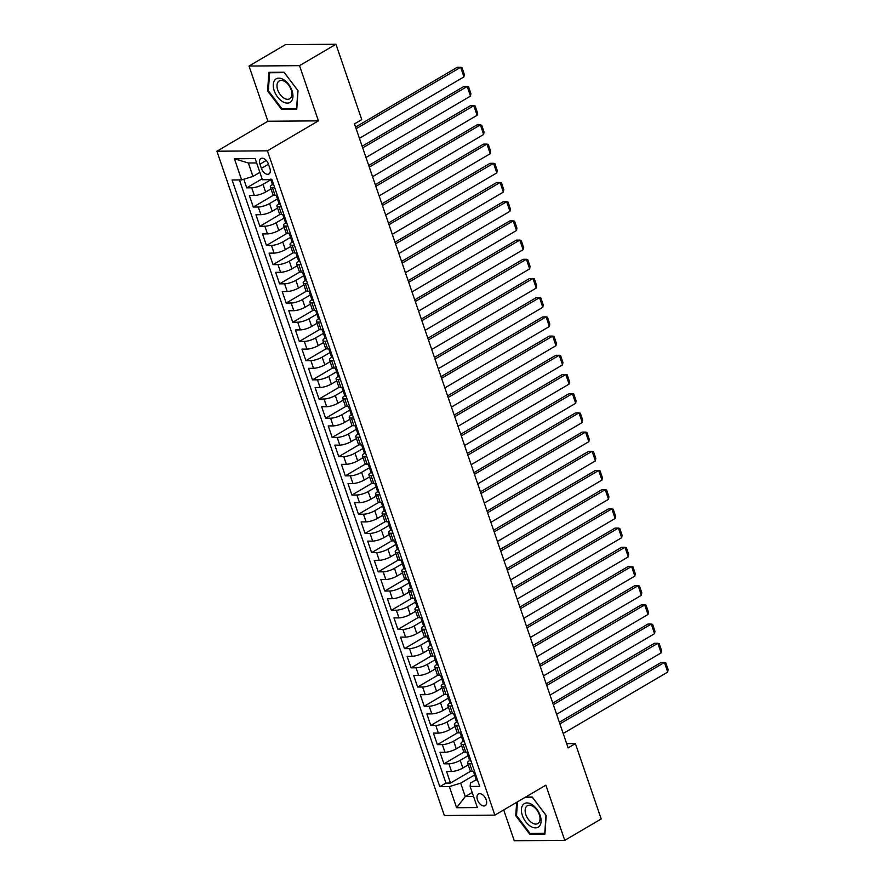 <?xml version="1.0" encoding="UTF-8"?>
<svg xmlns="http://www.w3.org/2000/svg" width="885" height="885" viewBox="0 0 885 885"><rect width="100%" height="100%" fill="white"/><g stroke="black" fill="none" stroke-linecap="round" stroke-linejoin="round"><path stroke-width="1.33" d="M486.197 799.797A6.726 4.005 -120.4 0 0 478.42 794.033A6.726 4.005 -120.4 0 0 477.457 799.863A6.726 4.005 -120.4 0 0 485.234 805.627A6.726 4.005 -120.4 0 0 486.197 799.797M503.709 809.941L514.251 840.75L564.763 840.363L601.203 818.957L575.394 743.599L566.665 743.665M216.913 151.213L444.347 815.516L494.87 815.129L267.425 150.826L216.913 151.213L267.912 121.245L318.423 120.858L299.528 65.656L249.017 66.043L267.912 121.245M249.017 66.043L285.446 44.637L335.957 44.25L299.528 65.656M243.784 179.246L246.727 187.863L262.093 178.836M270.998 188.881L265.633 192.034A8.407 2.19 161.1 0 1 254.349 195.496L249.36 195.541L253.309 207.057L273.576 195.143M277.569 208.086L272.204 211.238A8.407 2.19 -18.9 0 1 260.92 214.701L255.931 214.734L259.88 226.261L280.147 214.347M284.14 227.279L278.786 230.432A8.407 2.19 -18.9 0 1 267.491 233.905L262.513 233.939L266.451 245.455L286.729 233.552M290.723 246.484L285.357 249.636A8.407 2.19 -18.9 0 1 274.062 253.099L269.084 253.143L273.022 264.659L293.3 252.745M297.294 265.677L291.928 268.83A8.407 2.19 -18.9 0 1 280.633 272.303L275.655 272.337L279.594 283.853L299.871 271.949M303.865 284.881L298.499 288.034A8.407 2.19 -18.9 0 1 287.216 291.497L282.226 291.541L286.176 303.057L306.442 291.143M310.436 304.075L305.071 307.228A8.407 2.19 -18.9 0 1 293.787 310.701L288.798 310.735L292.747 322.262L313.013 310.347M317.018 323.279L311.653 326.432A8.407 2.19 -18.9 0 1 300.358 329.895L295.38 329.939L299.318 341.455L319.596 329.541M323.589 342.484L318.224 345.626A8.407 2.19 -18.9 0 1 306.929 349.099L301.951 349.132L305.889 360.66L326.167 348.745M330.16 361.677L324.795 364.83A8.407 2.19 -18.9 0 1 313.511 368.293L308.522 368.337L312.471 379.853L332.738 367.95M336.731 380.882L331.366 384.035A8.407 2.19 -18.9 0 1 320.082 387.497L315.093 387.53L319.042 399.058L339.309 387.143M343.303 400.075L337.937 403.228A8.407 2.19 -18.9 0 1 326.653 406.702L321.664 406.735L325.614 418.251L345.88 406.348M349.885 419.28L344.519 422.433A8.407 2.19 -18.9 0 1 333.225 425.895L328.247 425.939L332.185 437.455L352.462 425.541M356.456 438.473L351.091 441.626A8.407 2.19 -18.9 0 1 339.796 445.1L334.818 445.133L338.756 456.649L359.033 444.746M363.027 457.678L357.662 460.831A8.407 2.19 -18.9 0 1 346.378 464.293L341.389 464.337L345.338 475.853L365.605 463.939M369.598 476.871L364.233 480.024A8.407 2.19 -18.9 0 1 352.949 483.498L347.96 483.531L351.909 495.058L372.176 483.144M376.169 496.076L370.815 499.228A8.407 2.19 -18.9 0 1 359.52 502.691L354.542 502.735L358.48 514.251L378.758 502.337M382.751 515.28L377.386 518.433A8.407 2.19 -18.9 0 1 366.091 521.896L361.113 521.929L365.051 533.456L385.329 521.542M389.323 534.474L383.957 537.626A8.407 2.19 -18.9 0 1 372.662 541.089L367.684 541.133L371.623 552.649L391.9 540.746M395.894 553.678L390.528 556.831A8.407 2.19 -18.9 0 1 379.245 560.293L374.255 560.338L378.205 571.854L398.471 559.939M402.465 572.872L397.099 576.024A8.407 2.19 -18.9 0 1 385.816 579.498L380.827 579.531L384.776 591.047L405.042 579.144M409.047 592.076L403.682 595.229A8.407 2.19 -18.9 0 1 392.387 598.691L387.409 598.736L391.347 610.252L411.625 598.337M415.618 611.269L410.253 614.422A8.407 2.19 -18.9 0 1 398.958 617.896L393.98 617.929L397.918 629.456L418.196 617.542M422.189 630.474L416.824 633.627A8.407 2.19 -18.9 0 1 405.54 637.089L400.551 637.134L404.5 648.65L424.767 636.735M428.76 649.678L423.395 652.82A8.407 2.19 -18.9 0 1 412.111 656.294L407.122 656.327L411.071 667.854L431.338 655.94M435.331 668.872L429.966 672.025A8.407 2.19 -18.9 0 1 418.682 675.487L413.693 675.532L417.643 687.048L437.909 675.133M441.914 688.076L436.548 691.229A8.407 2.19 -18.9 0 1 425.254 694.692L420.275 694.725L424.214 706.252L444.491 694.338M448.485 707.27L443.119 710.423A8.407 2.19 -18.9 0 1 431.825 713.896L426.847 713.929L430.785 725.446L451.062 713.542M455.056 726.474L449.691 729.627A8.407 2.19 -18.9 0 1 438.407 733.09L433.418 733.134L437.367 744.65L457.633 732.736M461.627 745.668L456.262 748.821A8.407 2.19 -18.9 0 1 444.978 752.294L439.989 752.327L443.938 763.843L464.205 751.94M335.957 44.25L361.755 119.608L354.476 123.889L568.115 747.88L575.394 743.599M259.947 164.167L261.396 168.393A6.516 3.872 -120.4 0 0 268.929 173.969A6.516 3.872 -120.4 0 0 269.859 168.327L268.409 164.101A6.516 3.872 -120.4 0 0 260.876 158.515A6.516 3.872 -120.4 0 0 259.947 164.167L266.263 160.45M476.252 779.685L470.488 783.059L470.123 786.444L479.681 786.378L271.96 179.666L262.402 179.732L255.168 158.614L234.414 158.78L241.649 179.898L232.091 179.976L439.812 786.676L449.37 786.61L460.665 783.136L465.267 796.577L473.575 796.511M470.123 786.444L477.358 807.562L456.605 807.728L449.37 786.61M468.696 755.359L460.211 760.348A8.407 2.19 161.1 0 1 448.916 763.81L443.938 763.843M468.198 764.872L462.844 768.025L460.211 760.348M462.125 736.154L453.64 741.143A8.407 2.19 161.1 0 1 442.345 744.606L437.367 744.65M455.554 716.95L447.058 721.939A8.407 2.19 161.1 0 1 435.774 725.412L430.785 725.446M448.983 697.756L440.487 702.745A8.407 2.19 161.1 0 1 429.203 706.208L424.214 706.252M442.411 678.552L433.916 683.541A8.407 2.19 161.1 0 1 422.621 687.014L417.643 687.048M435.829 659.358L427.344 664.347A8.407 2.19 161.1 0 1 416.05 667.81L411.071 667.854M429.258 640.154L420.773 645.143A8.407 2.19 161.1 0 1 409.478 648.616L404.5 648.65M422.687 620.96L414.191 625.949A8.407 2.19 161.1 0 1 402.907 629.412L397.918 629.456M416.116 601.756L407.62 606.745A8.407 2.19 161.1 0 1 396.336 610.207L391.347 610.252M409.545 582.551L401.049 587.552A8.407 2.19 161.1 0 1 389.754 591.014L384.776 591.047M402.963 563.358L394.478 568.347A8.407 2.19 161.1 0 1 383.183 571.81L378.205 571.854M396.391 544.153L387.907 549.142A8.407 2.19 161.1 0 1 376.612 552.616L371.623 552.649M389.82 524.96L381.324 529.949A8.407 2.19 161.1 0 1 370.041 533.412L365.051 533.456M383.249 505.755L374.753 510.745A8.407 2.19 161.1 0 1 363.469 514.218L358.48 514.251M376.667 486.562L368.182 491.551A8.407 2.19 161.1 0 1 356.887 495.014L351.909 495.058M370.096 467.357L361.611 472.347A8.407 2.19 161.1 0 1 350.316 475.82L345.338 475.853M363.525 448.164L355.029 453.153A8.407 2.19 161.1 0 1 343.745 456.616L338.756 456.649M356.954 428.959L348.458 433.949A8.407 2.19 161.1 0 1 337.174 437.411L332.185 437.455M350.383 409.755L341.887 414.744A8.407 2.19 161.1 0 1 330.592 418.218L325.614 418.251M343.8 390.562L335.315 395.551A8.407 2.19 161.1 0 1 324.021 399.013L319.042 399.058M337.229 371.357L328.744 376.346A8.407 2.19 161.1 0 1 317.449 379.82L312.471 379.853M330.658 352.164L322.162 357.153A8.407 2.19 161.1 0 1 310.878 360.615L305.889 360.66M324.087 332.959L315.591 337.948A8.407 2.19 161.1 0 1 304.307 341.422L299.318 341.455M317.516 313.766L309.02 318.755A8.407 2.19 161.1 0 1 297.725 322.217L292.747 322.262M310.934 294.561L302.449 299.55A8.407 2.19 161.1 0 1 291.154 303.024L286.176 303.057M304.363 275.368L295.878 280.357A8.407 2.19 161.1 0 1 284.583 283.82L279.594 283.853M297.791 256.163L289.295 261.152A8.407 2.19 161.1 0 1 278.012 264.615L273.022 264.659M291.22 236.959L282.724 241.948A8.407 2.19 161.1 0 1 271.441 245.422L266.451 245.455M284.638 217.765L276.153 222.755A8.407 2.19 161.1 0 1 264.858 226.217L259.88 226.261M278.067 198.561L269.582 203.55A8.407 2.19 161.1 0 1 258.287 207.024L253.309 207.057M270.976 179.677L263 184.357A8.407 2.19 161.1 0 1 251.716 187.819L246.727 187.863M239.426 179.909L445.94 783.081L450.509 783.048L470.787 771.134M462.844 768.025A8.407 2.19 -18.9 0 1 451.549 771.488L446.571 771.532L450.509 783.048M277.326 195.32L275.091 195.342A8.407 2.19 161.1 0 1 272.967 194.645L270.345 186.956A8.407 2.19 161.1 0 1 272.469 184.5A5.575 1.449 161.1 0 0 273.786 184.998M274.693 187.642L272.469 187.664A8.407 2.19 161.1 0 1 270.345 186.956M281.264 206.847L279.041 206.858A8.407 2.19 161.1 0 1 276.916 206.161A8.407 2.19 161.1 0 1 279.041 203.694A5.575 1.449 161.1 0 0 280.357 204.203M276.916 206.161L279.538 213.838A8.407 2.19 -18.9 0 0 281.673 214.546L283.897 214.524M287.835 226.04L285.612 226.062A8.407 2.19 161.1 0 1 283.488 225.354A8.407 2.19 161.1 0 1 285.623 222.898A5.575 1.449 161.1 0 0 286.928 223.396M283.488 225.354L286.12 233.043A8.407 2.19 -18.9 0 0 288.245 233.74L290.468 233.728M294.417 245.245L292.183 245.256A8.407 2.19 161.1 0 1 290.059 244.559A8.407 2.19 161.1 0 1 292.194 242.103M290.059 244.559L292.692 252.236A8.407 2.19 -18.9 0 0 294.816 252.944L297.039 252.922M300.988 264.438L298.765 264.46A8.407 2.19 161.1 0 1 296.63 263.763A8.407 2.19 161.1 0 1 298.765 261.296M296.63 263.763L299.263 271.441A8.407 2.19 -18.9 0 0 301.387 272.137L303.61 272.126M307.56 283.642L305.336 283.665A8.407 2.19 161.1 0 1 303.212 282.957A8.407 2.19 161.1 0 1 305.336 280.501M303.212 282.957L305.834 290.634A8.407 2.19 -18.9 0 0 307.969 291.342L310.192 291.32M314.131 302.847L311.907 302.858A8.407 2.19 161.1 0 1 309.783 302.161A8.407 2.19 161.1 0 1 311.907 299.694M309.783 302.161L312.405 309.838A8.407 2.19 -18.9 0 0 314.54 310.535L316.764 310.524M320.702 322.04L318.478 322.063A8.407 2.19 161.1 0 1 316.354 321.355A8.407 2.19 161.1 0 1 318.489 318.899M316.354 321.355L318.987 329.043A8.407 2.19 -18.9 0 0 321.111 329.74L323.335 329.718M327.284 341.245L325.06 341.256A8.407 2.19 161.1 0 1 322.925 340.559A8.407 2.19 161.1 0 1 325.06 338.092M322.925 340.559L325.558 348.236A8.407 2.19 -18.9 0 0 327.682 348.933L329.906 348.922M333.855 360.438L331.632 360.46A8.407 2.19 161.1 0 1 329.497 359.752A8.407 2.19 161.1 0 1 331.632 357.297A5.575 1.449 161.1 0 0 332.948 357.794M329.497 359.752L332.129 367.441A8.407 2.19 -18.9 0 0 334.253 368.138L336.488 368.116M340.426 379.643L338.203 379.654A8.407 2.19 161.1 0 1 336.079 378.957A8.407 2.19 161.1 0 1 338.203 376.49M336.079 378.957L338.701 386.634A8.407 2.19 -18.9 0 0 340.836 387.342L343.059 387.32M346.997 398.836L344.774 398.858A8.407 2.19 161.1 0 1 342.65 398.161A8.407 2.19 161.1 0 1 344.785 395.695M342.65 398.161L345.283 405.839A8.407 2.19 -18.9 0 0 347.407 406.536L349.63 406.525M353.569 418.041L351.345 418.052A8.407 2.19 161.1 0 1 349.221 417.355A8.407 2.19 161.1 0 1 351.356 414.899M349.221 417.355L351.854 425.032A8.407 2.19 -18.9 0 0 353.978 425.74L356.201 425.718M360.151 437.234L357.927 437.256A8.407 2.19 161.1 0 1 355.792 436.559A8.407 2.19 161.1 0 1 357.927 434.092M355.792 436.559L358.425 444.237A8.407 2.19 -18.9 0 0 360.549 444.934L362.773 444.923M366.722 456.439L364.498 456.461A8.407 2.19 161.1 0 1 362.374 455.753A8.407 2.19 161.1 0 1 364.498 453.297M362.374 455.753L364.996 463.43A8.407 2.19 -18.9 0 0 367.12 464.138L369.355 464.116M373.293 475.643L371.069 475.654A8.407 2.19 161.1 0 1 368.945 474.957A8.407 2.19 161.1 0 1 371.069 472.49M368.945 474.957L371.567 482.635A8.407 2.19 -18.9 0 0 373.702 483.332L375.926 483.321M379.864 494.837L377.641 494.859A8.407 2.19 161.1 0 1 375.517 494.151A8.407 2.19 161.1 0 1 377.652 491.695M375.517 494.151L378.149 501.839A8.407 2.19 -18.9 0 0 380.273 502.536L382.497 502.514M386.446 514.041L384.212 514.052A8.407 2.19 161.1 0 1 382.088 513.355A8.407 2.19 161.1 0 1 384.223 510.888M382.088 513.355L384.721 521.033A8.407 2.19 -18.9 0 0 386.845 521.73L389.068 521.719M393.017 533.235L390.794 533.257A8.407 2.19 161.1 0 1 388.659 532.549A8.407 2.19 161.1 0 1 390.794 530.093A5.575 1.449 161.1 0 0 392.11 530.591M388.659 532.549L391.292 540.237A8.407 2.19 -18.9 0 0 393.416 540.934L395.639 540.912M399.589 552.439L397.365 552.45A8.407 2.19 161.1 0 1 395.241 551.753A8.407 2.19 161.1 0 1 397.365 549.286A5.575 1.449 161.1 0 0 398.681 549.795M395.241 551.753L397.863 559.431A8.407 2.19 -18.9 0 0 399.998 560.139L402.221 560.116M406.16 571.633L403.936 571.655A8.407 2.19 161.1 0 1 401.812 570.958A8.407 2.19 161.1 0 1 403.936 568.491A5.575 1.449 161.1 0 0 405.253 568.989M401.812 570.958L404.445 578.635A8.407 2.19 -18.9 0 0 406.569 579.332L408.793 579.321M412.731 590.837L410.507 590.848A8.407 2.19 161.1 0 1 408.383 590.151A8.407 2.19 161.1 0 1 410.518 587.695M408.383 590.151L411.016 597.829A8.407 2.19 -18.9 0 0 413.14 598.537L415.364 598.514M419.313 610.031L417.089 610.053A8.407 2.19 161.1 0 1 414.954 609.356A8.407 2.19 161.1 0 1 417.089 606.889M414.954 609.356L417.587 617.033A8.407 2.19 -18.9 0 0 419.711 617.73L421.935 617.719M425.884 629.235L423.661 629.257A8.407 2.19 161.1 0 1 421.526 628.549A8.407 2.19 161.1 0 1 423.661 626.093M421.526 628.549L424.158 636.226A8.407 2.19 -18.9 0 0 426.282 636.934L428.517 636.912M432.455 648.439L430.232 648.451A8.407 2.19 161.1 0 1 428.108 647.754A8.407 2.19 161.1 0 1 430.232 645.287M428.108 647.754L430.729 655.431A8.407 2.19 -18.9 0 0 432.865 656.128L435.088 656.117M439.026 667.633L436.803 667.655A8.407 2.19 161.1 0 1 434.679 666.947A8.407 2.19 161.1 0 1 436.814 664.491M434.679 666.947L437.312 674.635A8.407 2.19 -18.9 0 0 439.436 675.332L441.659 675.31M445.597 686.837L443.374 686.848A8.407 2.19 161.1 0 1 441.25 686.152A8.407 2.19 161.1 0 1 443.385 683.685M441.25 686.152L443.883 693.829A8.407 2.19 -18.9 0 0 446.007 694.537L448.23 694.515M452.18 706.031L449.956 706.053A8.407 2.19 161.1 0 1 447.821 705.345A8.407 2.19 161.1 0 1 449.956 702.889A5.575 1.449 161.1 0 0 451.273 703.387M447.821 705.345L450.454 713.033A8.407 2.19 -18.9 0 0 452.578 713.73L454.801 713.719M458.751 725.235L456.527 725.246A8.407 2.19 161.1 0 1 454.403 724.549A8.407 2.19 161.1 0 1 456.527 722.083A5.575 1.449 161.1 0 0 457.844 722.591M454.403 724.549L457.025 732.227A8.407 2.19 -18.9 0 0 459.149 732.935L461.384 732.913M465.322 744.429L463.098 744.451A8.407 2.19 161.1 0 1 460.974 743.754A8.407 2.19 161.1 0 1 463.098 741.287M460.974 743.754L463.596 751.431A8.407 2.19 -18.9 0 0 465.731 752.128L467.955 752.117M471.893 763.633L469.669 763.655A8.407 2.19 161.1 0 1 467.545 762.947A8.407 2.19 161.1 0 1 469.681 760.492M467.545 762.947L470.178 770.625A8.407 2.19 -18.9 0 0 472.302 771.333L474.526 771.311M256.65 162.928L248.342 162.995L252.944 176.436L241.649 179.898M259.88 172.354L252.944 176.436M564.763 840.363L545.868 785.161L494.87 815.129M318.423 120.858L267.425 150.826M472.203 792.506L465.267 796.577L456.605 807.728M475.278 774.552L460.665 783.136M445.94 783.081L439.812 786.676M248.342 162.995L234.414 158.78M267.602 90.923L281.552 109.397L296.763 109.275L298.024 90.69L284.074 72.227L268.863 72.338L267.602 90.923L268.387 90.469M516.663 802.319L515.756 815.716L529.706 834.179L544.917 834.068L546.178 815.483L532.228 797.009L525.624 797.064M282.835 108.645L281.552 109.397M530.989 833.427L529.706 834.179M516.53 815.251L515.756 815.716M356.124 128.712L460.654 67.293L457.235 67.315L355.56 127.064M359.41 138.314L463.939 76.895L460.654 67.293L462.014 67.625L464.315 74.351L463.939 76.895M271.817 179.821L271.54 180.12A5.575 1.449 -18.9 0 0 271.23 180.883A5.575 1.449 -18.9 0 0 271.728 181.248L271.894 181.237M272.027 181.082L270.943 178.947M291.984 90.569A13.662 8.131 -120.4 0 0 278.83 78.157A13.662 8.131 -120.4 0 0 274.228 90.712A13.662 8.131 -120.4 0 0 287.382 103.114A13.662 8.131 -120.4 0 0 291.984 90.569M291.154 89.805A10.343 6.151 -120.4 0 0 279.195 80.933A10.343 6.151 -120.4 0 0 277.713 89.905A10.343 6.151 -120.4 0 0 289.672 98.777A10.343 6.151 -120.4 0 0 291.154 89.805M281.884 108.645L268.365 90.757L269.593 72.747L284.328 72.625L297.847 90.524L296.619 108.534L281.884 108.645M270.29 72.327L269.593 72.747M531.996 804.587A13.662 8.131 -120.4 0 0 521.431 809.244A13.662 8.131 -120.4 0 0 530.524 826.269A13.662 8.131 -120.4 0 0 541.078 821.601A13.662 8.131 -120.4 0 0 531.996 804.587M533.146 806.434A10.343 6.151 -120.4 0 0 527.338 805.726A10.343 6.151 -120.4 0 0 525.59 813.791A10.343 6.151 -120.4 0 0 532.029 822.851A10.343 6.151 -120.4 0 0 537.826 823.559A10.343 6.151 -120.4 0 0 539.584 815.505A10.343 6.151 -120.4 0 0 533.146 806.434M544.972 833.205L530.038 833.438L516.519 815.539L517.448 801.865M524.916 797.473L532.482 797.418L546.001 815.306L544.773 833.316M362.695 147.906L467.225 86.487L463.806 86.52L362.131 146.257M365.981 157.508L470.51 96.089L467.225 86.487L468.585 86.83L470.886 93.544L470.51 96.089M278.388 199.014L278.111 199.324A5.575 1.449 -18.9 0 0 277.813 200.087A5.575 1.449 -18.9 0 0 278.299 200.452L278.476 200.43M278.598 200.275L277.514 198.151A5.575 1.449 161.1 0 1 277.016 197.786L276.175 195.331M369.266 167.11L473.796 105.691L470.377 105.713L368.702 165.462M372.552 176.712L477.081 115.293L473.796 105.691L475.156 106.023L477.457 112.749L477.081 115.293M284.97 218.219L284.682 218.529A5.575 1.449 -18.9 0 0 284.384 219.281A5.575 1.449 -18.9 0 0 284.881 219.657L285.047 219.635M285.169 219.48L284.085 217.345A5.575 1.449 161.1 0 1 283.587 216.98L282.757 214.535M375.848 186.315L480.367 124.896L476.96 124.918L375.284 184.666M293.51 242.601A5.575 1.449 161.1 0 1 292.205 242.136L290.955 238.485A5.575 1.449 -18.9 0 0 291.453 238.85L291.619 238.828M379.134 195.906L483.652 134.487L480.367 124.896L481.728 125.227L484.029 131.942L483.652 134.487M291.541 237.412L291.253 237.722A5.575 1.449 -18.9 0 0 290.955 238.485M291.74 238.684L290.667 236.549A5.575 1.449 161.1 0 1 290.169 236.184L289.329 233.728M382.42 205.508L486.938 144.089L483.531 144.122L381.855 203.86M300.081 261.794A5.575 1.449 161.1 0 1 298.776 261.329L297.526 257.679A5.575 1.449 -18.9 0 0 298.024 258.055L298.19 258.033M385.705 215.11L490.235 153.691L486.938 144.089L488.31 144.421L490.611 151.147L490.235 153.691M298.112 256.617L297.836 256.927A5.575 1.449 -18.9 0 0 297.526 257.679M298.311 257.878L297.238 255.743A5.575 1.449 161.1 0 1 296.74 255.378L295.9 252.933M388.991 224.713L493.52 163.294L490.102 163.316L388.426 223.064M306.652 280.999A5.575 1.449 161.1 0 1 305.347 280.534L304.097 276.883A5.575 1.449 -18.9 0 0 304.595 277.248L304.761 277.237M392.276 234.304L496.806 172.885L493.52 163.294L494.881 163.625L497.182 170.34L496.806 172.885M304.683 275.81L304.407 276.12A5.575 1.449 -18.9 0 0 304.097 276.883M304.894 277.082L303.809 274.947A5.575 1.449 161.1 0 1 303.312 274.582L302.471 272.126M395.562 243.906L500.091 182.487L496.673 182.52L394.998 242.258M313.224 300.192A5.575 1.449 161.1 0 1 311.929 299.727L310.679 296.088A5.575 1.449 -18.9 0 0 311.177 296.453L311.343 296.431M398.847 253.508L503.377 192.089L500.091 182.487L501.452 182.83L503.753 189.545L503.377 192.089M311.255 295.015L310.978 295.324A5.575 1.449 -18.9 0 0 310.679 296.088M311.465 296.276L310.381 294.141A5.575 1.449 161.1 0 1 309.883 293.776L309.053 291.331M402.133 263.111L506.662 201.691L503.255 201.714L401.569 261.462M319.795 319.397A5.575 1.449 161.1 0 1 318.5 318.932L317.25 315.281A5.575 1.449 -18.9 0 0 317.748 315.646L317.914 315.635M405.43 272.713L509.948 211.294L506.662 201.691L508.023 202.023L510.324 208.749L509.948 211.294M317.837 314.219L317.549 314.518A5.575 1.449 -18.9 0 0 317.25 315.281M318.036 315.48L316.952 313.345A5.575 1.449 161.1 0 1 316.465 312.98L315.624 310.535M408.715 282.304L513.234 220.885L509.826 220.918L408.151 280.656M326.377 338.59A5.575 1.449 161.1 0 1 325.072 338.125L323.822 334.486A5.575 1.449 -18.9 0 0 324.319 334.851L324.485 334.829M412.001 291.906L516.519 230.487L513.234 220.885L514.605 221.228L516.895 227.943L516.519 230.487M324.408 333.413L324.131 333.722A5.575 1.449 -18.9 0 0 323.822 334.486M324.607 334.674L323.534 332.55A5.575 1.449 161.1 0 1 323.036 332.174L322.195 329.729M415.286 301.508L519.805 240.089L516.398 240.112L414.722 299.86M418.572 311.111L523.101 249.692L519.805 240.089L521.177 240.421L523.477 247.147L523.101 249.692M330.979 352.617L330.702 352.927A5.575 1.449 -18.9 0 0 330.393 353.679A5.575 1.449 -18.9 0 0 330.89 354.044L331.056 354.033M331.189 353.878L330.105 351.743A5.575 1.449 161.1 0 1 329.607 351.378L328.766 348.933M421.857 320.702L526.387 259.283L522.969 259.316L421.293 319.065M339.519 376.999A5.575 1.449 161.1 0 1 338.214 376.534L336.964 372.884A5.575 1.449 -18.9 0 0 337.462 373.249L337.627 373.227M425.143 330.304L529.673 268.885L526.387 259.283L527.748 259.626L530.049 266.341L529.673 268.885M337.55 371.811L337.273 372.12A5.575 1.449 -18.9 0 0 336.964 372.884M337.76 373.083L336.676 370.948A5.575 1.449 161.1 0 1 336.178 370.583L335.338 368.127M428.428 339.906L532.958 278.487L529.54 278.51L427.864 338.258M346.09 396.192A5.575 1.449 161.1 0 1 344.796 395.728L343.546 392.077A5.575 1.449 -18.9 0 0 344.044 392.453L344.21 392.431M431.714 349.509L536.244 288.09L532.958 278.487L534.319 278.819L536.62 285.545L536.244 288.09M344.121 391.015L343.845 391.325A5.575 1.449 -18.9 0 0 343.546 392.077M344.331 392.276L343.247 390.141A5.575 1.449 161.1 0 1 342.749 389.776L341.92 387.331M435 359.111L539.529 297.692L536.122 297.714L434.435 357.463M352.673 415.397A5.575 1.449 161.1 0 1 351.367 414.932L350.117 411.282A5.575 1.449 -18.9 0 0 350.615 411.647L350.781 411.625M438.296 368.702L542.815 307.283L539.529 297.692L540.89 298.024L543.191 304.739L542.815 307.283M350.703 410.209L350.416 410.518A5.575 1.449 -18.9 0 0 350.117 411.282M350.902 411.481L349.829 409.346A5.575 1.449 161.1 0 1 349.332 408.981L348.491 406.525M441.582 378.304L546.1 316.885L542.693 316.918L441.018 376.656M359.244 434.59A5.575 1.449 161.1 0 1 357.938 434.126L356.688 430.475A5.575 1.449 -18.9 0 0 357.186 430.851L357.352 430.829M444.867 387.907L549.386 326.488L546.1 316.885L547.472 317.217L549.773 323.943L549.386 326.488M357.274 429.413L356.998 429.723A5.575 1.449 -18.9 0 0 356.688 430.475M357.474 430.674L356.401 428.539A5.575 1.449 161.1 0 1 355.903 428.174L355.062 425.729M448.153 397.509L552.683 336.09L549.264 336.112L447.589 395.86M365.815 453.795A5.575 1.449 161.1 0 1 364.509 453.33L363.259 449.68A5.575 1.449 -18.9 0 0 363.757 450.045L363.923 450.034M451.438 407.1L555.968 345.692L552.683 336.09L554.043 336.422L556.344 343.137L555.968 345.692M363.846 448.606L363.569 448.916A5.575 1.449 -18.9 0 0 363.259 449.68M364.056 449.879L362.972 447.744A5.575 1.449 161.1 0 1 362.474 447.379L361.633 444.923M454.724 416.702L559.254 355.283L555.835 355.316L454.16 415.054M372.386 472.988A5.575 1.449 161.1 0 1 371.08 472.524L369.841 468.884A5.575 1.449 -18.9 0 0 370.328 469.249L370.505 469.227M458.01 426.305L562.539 364.885L559.254 355.283L560.614 355.626L562.915 362.341L562.539 364.885M370.417 467.811L370.14 468.121A5.575 1.449 -18.9 0 0 369.841 468.884M370.627 469.072L369.543 466.948A5.575 1.449 161.1 0 1 369.045 466.572L368.204 464.127M461.295 435.907L565.825 374.488L562.406 374.51L460.731 434.258M378.957 492.193A5.575 1.449 161.1 0 1 377.663 491.728L376.413 488.077A5.575 1.449 -18.9 0 0 376.91 488.443L377.076 488.431M464.581 445.509L569.11 384.09L565.825 374.488L567.185 374.82L569.486 381.546L569.11 384.09M376.999 487.015L376.711 487.314A5.575 1.449 -18.9 0 0 376.413 488.077M377.198 488.277L376.114 486.142A5.575 1.449 161.1 0 1 375.616 485.776L374.786 483.332M467.877 455.1L572.396 393.681L568.989 393.714L467.313 453.452M385.539 511.386A5.575 1.449 161.1 0 1 384.234 510.922L382.984 507.282A5.575 1.449 -18.9 0 0 383.482 507.647L383.647 507.625M471.163 464.702L575.681 403.283L572.396 393.681L573.757 394.024L576.058 400.739L575.681 403.283M383.57 506.209L383.282 506.519A5.575 1.449 -18.9 0 0 382.984 507.282M383.769 507.47L382.696 505.346A5.575 1.449 161.1 0 1 382.198 504.97L381.358 502.525M474.448 474.305L578.967 412.886L575.56 412.908L473.884 472.656M477.734 483.907L582.264 422.488L578.967 412.886L580.339 413.218L582.64 419.944L582.264 422.488M390.141 525.413L389.865 525.723A5.575 1.449 -18.9 0 0 389.555 526.475A5.575 1.449 -18.9 0 0 390.053 526.841L390.219 526.829M390.34 526.675L389.267 524.539A5.575 1.449 161.1 0 1 388.769 524.174L387.929 521.73M481.02 493.509L585.549 432.09L582.131 432.112L480.455 491.861M484.305 503.1L588.835 441.681L585.549 432.09L586.91 432.422L589.211 439.137L588.835 441.681M396.712 544.607L396.436 544.917A5.575 1.449 -18.9 0 0 396.126 545.68A5.575 1.449 -18.9 0 0 396.624 546.045L396.79 546.023M396.923 545.879L395.838 543.744A5.575 1.449 161.1 0 1 395.341 543.379L394.5 540.923M487.591 512.703L592.12 451.284L588.702 451.306L487.027 511.054M490.876 522.305L595.406 460.886L592.12 451.284L593.481 451.615L595.782 458.341L595.406 460.886M403.283 563.811L403.007 564.121A5.575 1.449 -18.9 0 0 402.708 564.873A5.575 1.449 -18.9 0 0 403.206 565.249L403.372 565.227M403.494 565.072L402.409 562.937A5.575 1.449 161.1 0 1 401.912 562.572L401.082 560.128M494.162 531.907L598.691 470.488L595.284 470.51L493.598 530.259M411.824 588.193A5.575 1.449 161.1 0 1 410.529 587.728L409.279 584.078A5.575 1.449 -18.9 0 0 409.777 584.443L409.943 584.421M497.459 541.498L601.977 480.079L598.691 470.488L600.052 470.82L602.353 477.535L601.977 480.079M409.866 583.005L409.578 583.315A5.575 1.449 -18.9 0 0 409.279 584.078M410.065 584.277L408.981 582.142A5.575 1.449 161.1 0 1 408.494 581.777L407.653 579.321M500.744 551.101L605.263 489.682L601.855 489.715L500.18 549.452M418.406 607.387A5.575 1.449 161.1 0 1 417.101 606.922L415.85 603.282A5.575 1.449 -18.9 0 0 416.348 603.647L416.514 603.625M504.03 560.703L608.548 499.284L605.263 489.682L606.634 490.013L608.924 496.739L608.548 499.284M416.437 602.209L416.16 602.519A5.575 1.449 -18.9 0 0 415.85 603.282M416.636 603.47L415.563 601.335A5.575 1.449 161.1 0 1 415.065 600.97L414.224 598.525M507.315 570.305L611.834 508.886L608.426 508.908L506.751 568.657M424.977 626.591A5.575 1.449 161.1 0 1 423.672 626.126L422.422 622.476A5.575 1.449 -18.9 0 0 422.919 622.841L423.085 622.83M510.601 579.907L615.13 518.488L611.834 508.886L613.205 509.218L615.506 515.933L615.13 518.488M423.008 621.403L422.731 621.712A5.575 1.449 -18.9 0 0 422.422 622.476M423.218 622.675L422.134 620.54A5.575 1.449 161.1 0 1 421.636 620.175L420.795 617.73M513.886 589.498L618.416 528.079L614.998 528.113L513.322 587.85M431.548 645.784A5.575 1.449 161.1 0 1 430.243 645.32L429.004 641.68A5.575 1.449 -18.9 0 0 429.49 642.045L429.656 642.023M517.172 599.101L621.701 537.682L618.416 528.079L619.777 528.422L622.078 535.137L621.701 537.682M429.579 640.607L429.302 640.917A5.575 1.449 -18.9 0 0 429.004 641.68M429.789 641.868L428.705 639.744A5.575 1.449 161.1 0 1 428.207 639.368L427.366 636.923M520.457 608.703L624.987 547.284L621.569 547.306L519.893 607.055M438.119 664.989A5.575 1.449 161.1 0 1 436.825 664.524L435.575 660.874A5.575 1.449 -18.9 0 0 436.073 661.239L436.239 661.228M523.743 618.305L628.273 556.886L624.987 547.284L626.348 547.616L628.649 554.342L628.273 556.886M436.15 659.812L435.874 660.11A5.575 1.449 -18.9 0 0 435.575 660.874M436.36 661.073L435.276 658.938A5.575 1.449 161.1 0 1 434.778 658.573L433.949 656.128M527.029 627.896L631.558 566.477L628.151 566.511L526.464 626.248M444.701 684.182A5.575 1.449 161.1 0 1 443.396 683.729L442.146 680.078A5.575 1.449 -18.9 0 0 442.644 680.443L442.81 680.421M530.325 637.499L634.844 576.08L631.558 566.477L632.919 566.82L635.22 573.535L634.844 576.08M442.732 679.005L442.445 679.315A5.575 1.449 -18.9 0 0 442.146 680.078M442.931 680.266L441.858 678.142A5.575 1.449 161.1 0 1 441.361 677.766L440.52 675.321M533.611 647.101L638.129 585.682L634.722 585.704L533.047 645.453M536.896 656.703L641.415 595.284L638.129 585.682L639.501 586.014L641.802 592.74L641.415 595.284M449.303 698.21L449.027 698.519A5.575 1.449 -18.9 0 0 448.717 699.272A5.575 1.449 -18.9 0 0 449.215 699.648L449.381 699.626M449.503 699.471L448.43 697.336A5.575 1.449 161.1 0 1 447.932 696.971L447.091 694.526M540.182 666.305L644.711 604.886L641.293 604.909L539.618 664.657M543.467 675.897L647.997 614.478L644.711 604.886L646.072 605.218L648.373 611.933L647.997 614.478M455.875 717.403L455.598 717.713A5.575 1.449 -18.9 0 0 455.288 718.476A5.575 1.449 -18.9 0 0 455.786 718.841L455.952 718.819M456.085 718.675L455.001 716.54A5.575 1.449 161.1 0 1 454.503 716.175L453.662 713.719M546.753 685.499L651.283 624.08L647.864 624.102L546.189 683.851M464.415 741.785A5.575 1.449 161.1 0 1 463.109 741.32L461.87 737.67A5.575 1.449 -18.9 0 0 462.368 738.046L462.534 738.024M550.039 695.101L654.568 633.682L651.283 624.08L652.643 624.412L654.944 631.138L654.568 633.682M462.446 736.608L462.169 736.917A5.575 1.449 -18.9 0 0 461.87 737.67M462.656 737.869L461.572 735.734A5.575 1.449 161.1 0 1 461.074 735.369L460.233 732.924M553.324 704.703L657.854 643.284L654.435 643.306L552.76 703.055M470.986 760.989A5.575 1.449 161.1 0 1 469.692 760.525L468.442 756.874A5.575 1.449 -18.9 0 0 468.939 757.239L469.105 757.228M556.61 714.295L661.139 652.876L657.854 643.284L659.214 643.616L661.515 650.331L661.139 652.876M469.028 755.801L468.74 756.111A5.575 1.449 -18.9 0 0 468.442 756.874M469.227 757.073L468.143 754.938A5.575 1.449 161.1 0 1 467.645 754.573L466.815 752.117M559.906 723.897L664.425 662.478L661.018 662.511L559.342 722.248M477.568 780.183A5.575 1.449 161.1 0 1 476.263 779.718L475.013 776.079A5.575 1.449 -18.9 0 0 475.51 776.444L475.676 776.422M563.192 733.499L667.71 672.08L664.425 662.478L665.785 662.81L668.086 669.536L667.71 672.08M475.599 775.006L475.311 775.315A5.575 1.449 -18.9 0 0 475.013 776.079M475.798 776.267L474.725 774.132A5.575 1.449 161.1 0 1 474.227 773.767L473.387 771.322M456.262 748.821L453.64 741.143M449.691 729.627L447.058 721.939M443.119 710.423L440.487 702.745M436.548 691.229L433.916 683.541M429.966 672.025L427.344 664.347M423.395 652.82L420.773 645.143M416.824 633.627L414.191 625.949M410.253 614.422L407.62 606.745M403.682 595.229L401.049 587.552M397.099 576.024L394.478 568.347M390.528 556.831L387.907 549.142M383.957 537.626L381.324 529.949M377.386 518.433L374.753 510.745M370.815 499.228L368.182 491.551M364.233 480.024L361.611 472.347M357.662 460.831L355.029 453.153M351.091 441.626L348.458 433.949M344.519 422.433L341.887 414.744M337.937 403.228L335.315 395.551M331.366 384.035L328.744 376.346M324.795 364.83L322.162 357.153M318.224 345.626L315.591 337.948M311.653 326.432L309.02 318.755M305.071 307.228L302.449 299.55M298.499 288.034L295.878 280.357M291.928 268.83L289.295 261.152M285.357 249.636L282.724 241.948M278.786 230.432L276.153 222.755M272.204 211.238L269.582 203.55M265.633 192.034L263 184.357M254.349 195.496L251.716 187.819M451.549 771.488L448.916 763.81M444.978 752.294L442.345 744.606M438.407 733.09L435.774 725.412M431.825 713.896L429.203 706.208M425.254 694.692L422.621 687.014M418.682 675.487L416.05 667.81M412.111 656.294L409.478 648.616M405.54 637.089L402.907 629.412M398.958 617.896L396.336 610.207M392.387 598.691L389.754 591.014M385.816 579.498L383.183 571.81M379.245 560.293L376.612 552.616M372.662 541.089L370.041 533.412M366.091 521.896L363.469 514.218M359.52 502.691L356.887 495.014M352.949 483.498L350.316 475.82M346.378 464.293L343.745 456.616M339.796 445.1L337.174 437.411M333.225 425.895L330.592 418.218M326.653 406.702L324.021 399.013M320.082 387.497L317.449 379.82M313.511 368.293L310.878 360.615M306.929 349.099L304.307 341.422M300.358 329.895L297.725 322.217M293.787 310.701L291.154 303.024M287.216 291.497L284.583 283.82M280.633 272.303L278.012 264.615M274.062 253.099L271.441 245.422M267.491 233.905L264.858 226.217M260.92 214.701L258.287 207.024M275.091 195.342L272.469 187.664M281.673 214.546L279.041 206.858M288.245 233.74L285.612 226.062M294.816 252.944L292.183 245.256M301.387 272.137L298.765 264.46M307.969 291.342L305.336 283.665M314.54 310.535L311.907 302.858M321.111 329.74L318.478 322.063M327.682 348.933L325.06 341.256M334.253 368.138L331.632 360.46M340.836 387.342L338.203 379.654M347.407 406.536L344.774 398.858M353.978 425.74L351.345 418.052M360.549 444.934L357.927 437.256M367.12 464.138L364.498 456.461M373.702 483.332L371.069 475.654M380.273 502.536L377.641 494.859M386.845 521.73L384.212 514.052M393.416 540.934L390.794 533.257M399.998 560.139L397.365 552.45M406.569 579.332L403.936 571.655M413.14 598.537L410.507 590.848M419.711 617.73L417.089 610.053M426.282 636.934L423.661 629.257M432.865 656.128L430.232 648.451M439.436 675.332L436.803 667.655M446.007 694.537L443.374 686.848M452.578 713.73L449.956 706.053M459.149 732.935L456.527 725.246M465.731 752.128L463.098 744.451M472.302 771.333L469.669 763.655M268.454 164.234L261.396 168.393M271.23 180.883L272.48 184.534M277.813 200.087L279.052 203.738M284.384 219.281L285.634 222.931M330.393 353.679L331.643 357.33M389.555 526.475L390.805 530.126M396.126 545.68L397.376 549.331M402.708 564.873L403.958 568.524M448.717 699.272L449.967 702.922M455.288 718.476L456.538 722.127"/></g></svg>
